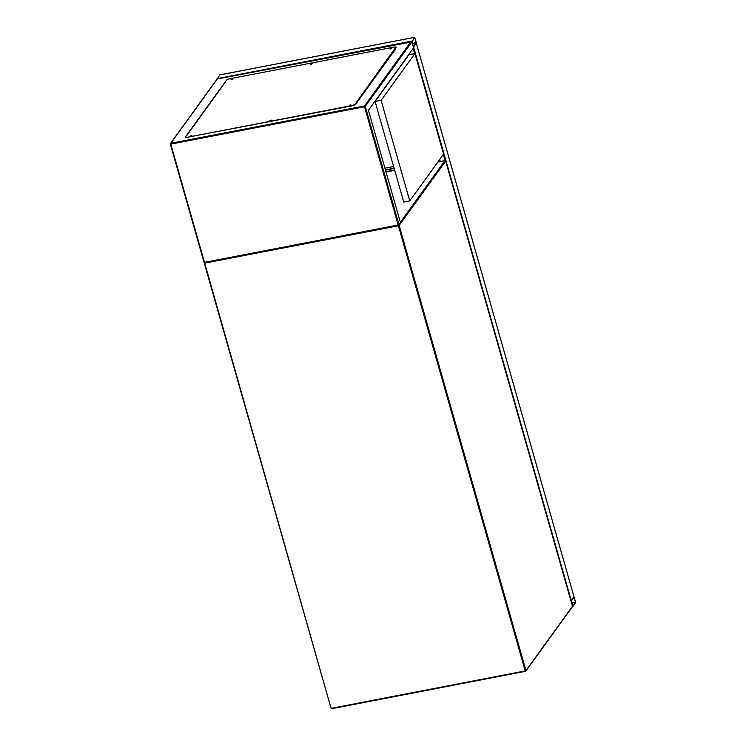<?xml version="1.0" encoding="UTF-8"?>
<svg xmlns="http://www.w3.org/2000/svg" width="746" height="746" viewBox="0 0 746 746"><rect width="100%" height="100%" fill="white"/><g stroke="black" fill="none" stroke-linecap="round" stroke-linejoin="round"><path stroke-width="1.12" d="M413.424 47.175L416.296 42.485L414.664 37.3L411.913 41.897L413.545 47.082L416.315 43.287L573.972 596.744L570.923 600.707M573.944 596.651L571.25 600.511L572.63 606.069L572.947 606.461L575.67 602.703L573.972 596.744M216.965 79.188L219.828 74.898M416.203 42.914L414.739 37.692L412.006 41.767L413.47 46.69L416.203 42.914L412.538 43.622M574.196 597.266L571.361 600.875L572.825 606.097L575.558 602.33L573.935 597.313M385.412 169.836L394.084 168.158M385.495 170.125L394.168 168.456M384.945 168.214L393.618 166.544M231.391 79.626L232.211 79.393M310.849 64.305L311.66 64.072M390.307 48.984L391.118 48.751M349.529 105.373L350.34 105.139M270.071 120.693L270.882 120.46M190.612 136.014L191.424 135.781M204.367 261.939L170.797 144.109L364.496 106.753L398.056 224.583L398.979 224.854L365.242 106.426L411.913 41.897L410.999 41.627L364.477 105.951L170.778 143.297L217.3 78.973L411.913 41.897L413.61 47.847L368.449 110.287L400.49 222.765L398.979 224.854L204.087 262.443L398.784 224.891M395.38 48.956L356.103 103.246M186.052 136.042L225.469 81.715M395.716 49.199L395.24 49.292M225.432 82.032L186.565 135.446M190.267 136.042L191.731 135.623M190.734 135.996L191.881 135.418L190.734 135.996M269.726 120.712L271.19 120.302M270.183 120.675L271.339 120.097L270.183 120.675M349.184 105.391L350.639 104.981M349.641 105.354L350.797 104.776L349.641 105.354M389.962 49.012L391.426 48.593M390.428 48.966L391.575 48.387L390.428 48.966M310.504 64.333L311.968 63.914M310.97 64.287L312.117 63.708L310.97 64.287M231.055 79.654L232.51 79.235M231.512 79.608L232.668 79.029L231.512 79.608M396.051 47.613L395.147 49.18A0.643 0.587 -144.1 0 0 394.541 48.975L355.264 103.992A3.208 0.839 164.1 0 1 351.515 105.615L187.805 137.189A3.208 0.839 164.1 0 1 185.474 137.022A3.208 0.839 164.1 0 1 185.558 136.723L226.346 80.335A3.208 0.839 164.1 0 1 230.094 78.712L393.804 47.147A3.208 0.839 164.1 0 1 396.135 47.306A3.208 0.839 164.1 0 1 396.051 47.613L394.541 48.975M351.515 105.615L351.599 105.913A3.208 0.839 -15.9 0 0 355.348 104.291L356.178 102.743M351.599 105.913L187.805 137.189M185.567 137.152A3.208 0.839 -15.9 0 0 185.558 137.32A3.208 0.839 -15.9 0 0 187.889 137.488M395.371 49.674L395.315 49.46A0.643 0.587 -144.1 0 0 395.147 49.18M414.925 53.563L408.929 54.719L375.089 101.493L403.745 202.073L409.74 200.916L443.572 154.133L414.925 53.563L381.085 100.337L409.74 200.916M375.089 101.493L381.085 100.337M400.341 222.261L444.905 160.651L437.883 162.003M394.699 170.33L386.027 172L394.69 170.312M525.417 671.335L331.513 708.28L525.203 670.924L398.401 225.777L204.702 263.133L331.047 708.243A0.643 0.643 0 0 0 331.784 708.7L525.52 671.316A0.643 0.587 35.9 0 0 525.874 671.092L572.396 606.768A0.643 0.643 0 0 0 572.49 606.218L572.443 606.181M445.632 161.024L445.688 161.071A0.643 0.643 0 0 0 444.952 160.614L444.905 160.651A0.643 0.587 35.9 0 1 445.67 161.127L572.471 606.284L445.67 161.127L399.147 225.451L525.958 670.607L572.471 606.284A0.643 0.587 35.9 0 1 572.396 606.768M204.525 262.378A0.643 0.587 35.9 0 0 204.255 263.04L331.047 708.243L204.283 263.133M525.203 670.924L525.473 671.353A0.643 0.643 0 0 0 525.874 671.092A0.643 0.587 35.9 0 0 525.958 670.607L525.203 670.924M331.709 708.672A0.643 0.587 35.9 0 1 331.103 708.29M204.441 262.396L204.339 262.545A0.643 0.643 0 0 0 204.236 263.096L204.674 262.35M398.364 225.003L398.401 225.777L399.147 225.451A0.643 0.587 35.9 0 0 398.55 224.966M437.902 161.975L445.017 160.642M409.228 53.917L409.423 54.617M439.413 159.886L439.898 161.593M409.526 53.498L409.824 54.542M439.711 159.467L440.299 161.518M413.153 48.481L414.627 53.619M443.348 154.45L445.101 160.604M413.592 47.045L571.25 600.511M219.725 74.917L414.617 37.337M217.002 78.675L411.895 41.095M412.454 43.333L416.203 42.615M575.548 602.022L571.809 602.749M575.558 602.33L571.893 603.038M385.934 171.664L394.606 169.995M438.182 161.584L439.776 161.276M170.377 144.109L204.087 262.424M170.349 144.015A0.643 0.587 35.9 0 1 170.778 143.297L170.349 144.015M365.242 106.426L364.496 106.753L364.477 105.951A0.643 0.587 35.9 0 1 365.242 106.426M395.315 49.46L356.457 103.181M416.333 43.24L573.982 596.716M409.2 53.945L409.395 54.626M439.385 159.924L439.86 161.593M219.772 74.88L414.664 37.3M398.905 224.9L204.059 262.471L170.33 144.071A0.643 0.643 0 0 1 170.433 143.521L217.049 79.057M411.205 41.562L217.189 78.973M225.684 81.696L186.845 135.399"/></g></svg>
